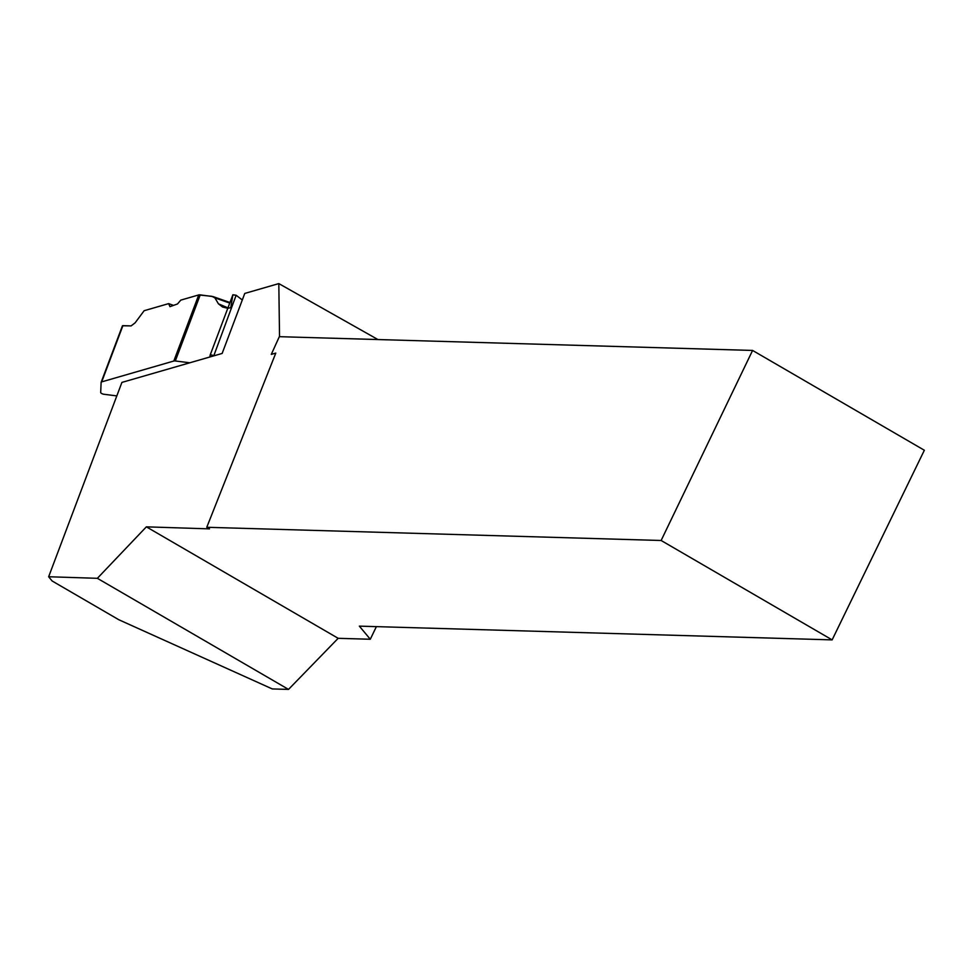 <?xml version="1.0" encoding="UTF-8"?>
<svg xmlns="http://www.w3.org/2000/svg" width="973" height="973" viewBox="0 0 973 973"><rect width="100%" height="100%" fill="white"/><g stroke="black" fill="none" stroke-linecap="round" stroke-linejoin="round"><path stroke-width="1.46" d="M101.228 382.146L122.44 325.785L131.112 325.906L135.101 322.854L144.15 310.703L168.645 303.625L169.959 306.653L177.475 303.977L180.82 300.11L198.735 294.928L211.859 296.315L214.875 297.847L218.451 303.831L227.791 308.283L222.586 307.03L218.451 303.831L214.875 297.847L213.148 296.619L200.231 294.88L175.322 360.983A4.269 1.423 20.7 0 0 173.814 361.032L101.703 381.878A4.269 1.423 20.7 0 0 101.143 382.292A4.269 1.423 20.7 0 0 101.119 382.438L100.681 392.472A2.311 0.766 -159.3 0 0 103.892 394.26L116.821 395.902M122.549 326.563L122.902 325.651L131.112 325.906L135.101 322.854L144.15 310.703L168.645 303.625L169.959 306.653L177.475 303.977L180.82 300.11L198.735 294.928A4.269 1.423 -159.3 0 1 200.231 294.88M209.949 356.969L210.083 355.267A2.311 0.766 -159.3 0 1 210.107 355.194L232.888 294.758L236.147 295.257L213.744 355.875M175.322 360.983L189.844 362.783M227.791 308.283L230.759 307.699L232.863 294.855L236.147 295.257L242.301 299.988L236.147 295.257M168.645 303.625L173.498 305.4M210.144 355.121L232.888 294.758M213.379 355.668A2.311 0.766 -159.3 0 0 210.107 355.194M288.519 689.407L272.282 688.933L118.791 619.728L52.116 580.978L48.65 576.746L97.361 578.315L146.364 526.843L338.166 638.312L288.519 689.407L97.361 578.315M377.925 339.541L278.813 283.593L244.77 293.432L222.148 353.442L121.905 382.413L48.65 576.746M376.393 626.624L370.287 639.249L338.166 638.312M279.531 336.22L271.285 354.391L279.531 336.22L278.813 283.593M661.129 540.489L752.591 350.438L924.35 450.256L832.134 639.881L661.129 540.489L206.775 527.281L209.511 528.874L146.364 526.843M279.81 336.694L752.591 350.438M832.134 639.881L359.353 626.138L370.287 639.249M206.775 527.281L275.785 353.102L271.285 354.391M173.814 361.032L198.735 294.928M122.902 325.651L101.703 381.878M229.75 303.077L214.875 297.847M218.451 303.831L227.937 307.869M122.44 325.785L101.143 382.292M229.956 302.518L213.148 296.619"/></g></svg>
